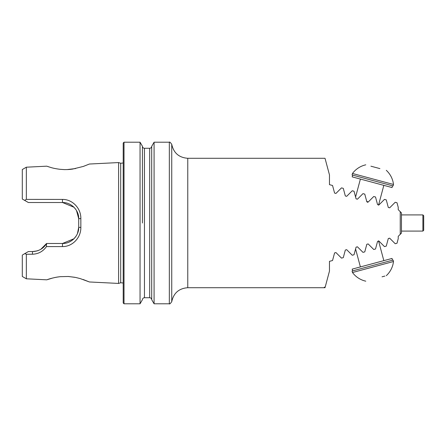 <?xml version="1.0" encoding="UTF-8"?>
<svg xmlns="http://www.w3.org/2000/svg" width="446" height="446" viewBox="0 0 446 446"><rect width="100%" height="100%" fill="white"/><g stroke="black" fill="none" stroke-linecap="round" stroke-linejoin="round"><path stroke-width="0.67" d="M399.399 210.835L400.24 211.677L400.24 234.323L398.222 236.347L399.399 235.165M398.222 209.653L399.131 210.562L398.222 209.653L398.222 207.295L397.001 202.752L395.212 202.272L389.648 207.836L388.299 207.474L386.258 199.875L384.469 199.395L378.905 204.959L377.556 204.597L375.515 196.993L373.726 196.513L368.162 202.077L366.813 201.715L364.772 194.116L362.983 193.636L357.419 199.2L356.07 198.838L354.029 191.239L352.245 190.76L346.676 196.324L345.327 195.961L343.286 188.357L341.502 187.877L335.933 193.441L334.584 193.079L332.543 185.48L329.466 184.655L329.466 174.893L325.14 158.743M171.738 301.691L171.738 144.309C170.327 142.363 169.525 141.666 169.335 142.213L169.335 303.787C169.525 304.334 170.327 303.637 171.738 301.691C173.611 293.05 178.952 288.389 187.766 287.709L325.017 287.709L325.14 287.257L324.314 287.202L325.173 287.14L329.466 271.107L329.466 261.345L332.543 260.52L334.584 252.921L335.933 252.559L341.502 258.123L343.286 257.643L345.327 250.039L346.676 249.676L352.245 255.24L354.029 254.761L356.07 247.162L357.419 246.8L362.983 252.364L364.772 251.884L366.813 244.285L368.162 243.923L373.726 249.487L375.515 249.007L377.556 241.403L378.905 241.041L384.469 246.605L386.258 246.125L388.299 238.526L389.648 238.164L395.212 243.728L397.001 243.248L398.222 238.705L398.222 236.347M400.24 211.677L401.456 212.887L401.456 233.113L400.24 234.323M397.492 204.569L397.247 203.649M397.492 241.431L397.247 242.351M26.342 167.2L22.3 169.536L22.3 199.022L24.58 200.338L26.342 199.39L26.342 167.2L46.758 166.174L48.709 166.832M123.207 223L123.207 143.021L124.016 142.213L124.016 303.787L123.207 302.979L123.207 223M120.699 163.23L120.699 282.77L118.597 283.433L118.597 162.567L120.699 163.23L123.207 162.996M26.342 199.39L62.434 199.418C72.336 199.234 81.044 208.221 80.849 218.54L80.849 227.46C81.038 237.746 72.369 246.772 62.434 246.582L46.44 246.593C43.045 251.455 38.367 254.003 32.413 254.231L26.342 254.242L24.786 253.618L22.802 254.766M22.3 255.056L22.3 276.464L26.342 278.8L26.342 254.242M52.879 277.964L46.758 279.826C47.125 279.809 48.581 278.828 56.458 277.2L60.193 276.676L68.444 276.481L75.58 277.44L80.191 278.577L89.412 281.967L83.162 279.514M74.839 277.295L68.093 276.464M58.32 276.905L54.825 277.518M67.262 169.575L75.669 168.538M83.079 166.52L89.412 164.033L83.363 166.419L72.603 169.084C70.407 169.346 69.414 169.614 64.33 169.597L60.232 169.329C56.196 168.828 52.968 168.187 50.537 167.401L46.758 166.174M23.883 254.142L24.736 253.651M29.603 251.555L30.389 251.555M64.77 243.321L62.54 243.477L73.986 238.733L76.166 236.023M77.453 233.57L78.719 227.298L78.719 218.702L76.511 210.545L78.485 215.959M36.94 250.947L32.564 251.555C38.98 251.182 43.647 248.489 46.568 243.477L62.54 243.477C66.722 243.555 70.535 241.972 73.986 238.727C77.242 235.237 78.819 231.429 78.719 227.298L80.849 227.46M46.557 243.488L40.842 249.275M39.003 250.212L36.979 250.936M75.987 236.291L74.014 238.699M71.577 240.717L68.812 242.211M78.524 216.193L78.719 218.702C78.819 214.565 77.236 210.752 73.98 207.262C70.524 204.023 66.71 202.445 62.54 202.523L73.969 207.256L62.54 202.523L28.366 202.523L24.58 200.338M74.231 207.518L76.104 209.888L74.198 207.485M169.335 303.787L154.082 303.787L154.082 142.213L169.335 142.213M149.683 148.278L149.683 297.722C150.91 297.839 151.584 298.513 151.701 299.74L151.701 146.26C151.584 147.487 150.91 148.161 149.683 148.278L144.454 148.278C143.227 148.161 142.553 147.487 142.43 146.26L140.05 142.213L124.016 142.213M142.43 223L142.43 146.26M142.43 299.662L140.05 303.787L140.05 142.213M24.786 253.618L28.366 251.555L32.564 251.555C38.629 251.343 43.295 248.651 46.568 243.477L46.44 246.593M62.434 199.418L62.54 202.523M80.849 218.54L78.719 218.702M62.434 246.582L62.54 243.477M356.07 198.838L357.419 199.2M370.916 166.196L379.908 168.605M356.103 174.453L393.495 184.471L393.093 185.954L352.078 174.96L352.474 173.477L356.103 174.453M352.663 175.122L352.189 176.878L392.04 187.554L392.508 185.798M384.87 276.068L382.055 276.821M386.297 275.684A22.841 22.841 0 0 0 393.495 261.512L352.474 272.523A22.841 22.841 0 0 0 365.787 281.181M393.495 261.529L393.093 260.046L353.104 270.761L352.078 271.04L352.474 272.523M366.679 201.218L368.14 202.066L367.342 202.278M392.508 260.202L392.04 258.446L352.189 269.122L352.663 270.878M422.892 214.911L423.7 215.719L423.7 230.281L422.892 231.089L422.892 214.911L401.456 214.911M187.766 287.709L187.766 158.291L325.017 158.291M149.683 297.722L144.454 297.722L144.454 148.278M32.564 251.555L32.413 254.231M120.699 282.77L123.207 283.004M26.342 278.8L46.758 279.826M89.412 281.967L118.597 283.433M89.412 164.033L118.597 162.567M171.738 144.309C173.611 152.95 178.952 157.611 187.766 158.291M151.701 299.662L154.082 303.787M151.701 146.338L154.082 142.213M144.454 297.722C143.227 297.839 142.553 298.513 142.43 299.74M140.05 303.787L124.016 303.787M365.787 164.819A22.841 22.841 0 0 0 352.474 173.483M393.495 184.46A22.841 22.841 0 0 0 386.297 170.316M378.526 205.171L383.833 185.358M355.585 197.032L360.396 179.075M355.585 248.968L360.396 266.925M378.526 240.829L383.833 260.642M422.892 231.089L401.456 231.089"/></g></svg>
